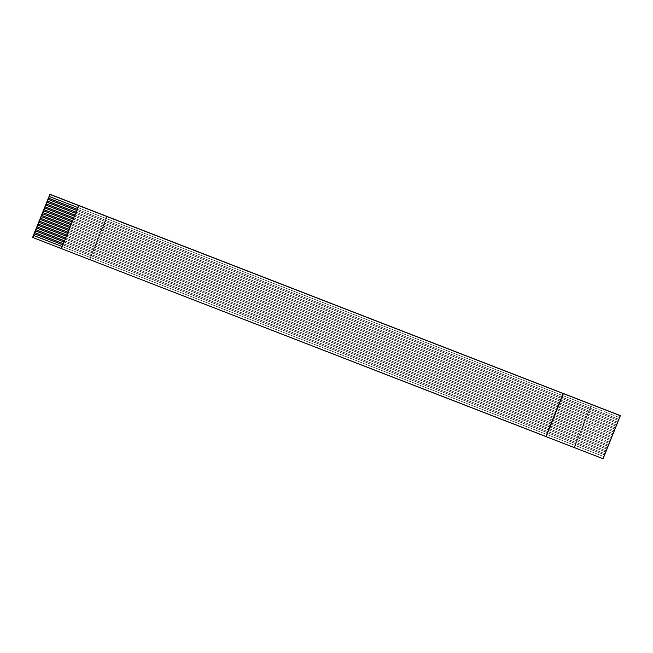 <?xml version="1.0" encoding="UTF-8"?>
<svg xmlns="http://www.w3.org/2000/svg" width="653" height="653" viewBox="0 0 653 653"><rect width="100%" height="100%" fill="white"/><g stroke="black" fill="none" stroke-linecap="round" stroke-linejoin="round"><path stroke-width="0.49" stroke-dasharray="3.27 2.45" d="M603.062 458.733L620.17 415.545L602.882 458.553L545.892 436.457L603.062 458.733M32.83 237.455L602.882 458.553L574.314 447.427L575.122 445.419L603.617 456.471L602.809 458.479L604.311 454.749L575.807 443.697L576.273 442.554L604.768 453.598L604.311 454.749L605.462 451.884L576.966 440.832L577.423 439.681L605.919 450.733L605.462 451.884L606.613 449.011L578.117 437.967L578.574 436.816L607.078 447.868L606.613 449.011L607.763 446.146L579.268 435.094L579.733 433.951L608.229 445.003L607.763 446.146L608.923 443.281L580.419 432.229L580.884 431.086L609.38 442.13L608.923 443.281L610.073 440.408L581.57 429.364L582.035 428.213L610.531 439.265L610.073 440.408L611.265 437.583L582.729 426.499L583.186 425.348L611.681 436.4L611.224 437.543L612.416 434.718L583.88 423.626L584.337 422.483L612.841 433.527L612.375 434.678L613.567 431.853L585.031 420.761L585.496 419.61L613.991 430.662L613.526 431.813L614.718 428.98L586.182 417.896L586.647 416.745L615.142 427.797L614.685 428.939L615.877 426.115L587.341 415.022L587.798 413.88L616.293 424.932L615.836 426.074L617.028 423.25L588.492 412.157L588.949 411.015L617.452 422.058L616.987 423.209L618.179 420.377L589.643 409.292L590.1 408.141L618.603 419.193L618.138 420.336L620.097 415.463L619.289 417.471L590.794 406.427L591.602 404.419L574.314 447.427L89.82 259.559L107.108 216.543L89.82 259.559L32.83 237.455M591.569 404.378L574.281 447.395L591.569 404.378M32.65 237.276L89.82 259.559L106.937 216.363L89.649 259.38L32.65 237.276M62.892 244.859L604.343 454.79L603.658 456.512L62.206 246.573L603.658 456.512L62.215 246.556L575.122 445.419L575.807 443.697L604.311 454.749L62.892 244.859M34.356 233.766L575.807 443.697L34.356 233.766M64.051 241.985L605.502 451.925L604.809 453.639L63.357 243.708L604.809 453.639L63.365 243.683L576.273 442.554L576.966 440.832L605.502 451.925L64.051 241.985M35.507 230.901L576.966 440.832L35.507 230.901M65.202 239.12L606.653 449.052L605.96 450.774L64.508 240.843L605.96 450.774L64.516 240.818L577.423 439.681L578.117 437.967L606.613 449.011L65.202 239.12M36.666 228.028L578.117 437.967L36.666 228.028M66.353 236.255L607.804 446.187L607.11 447.909L65.659 237.97L607.11 447.909L65.667 237.953L578.574 436.816L579.268 435.094L607.763 446.146L66.353 236.255M37.817 225.163L579.268 435.094L37.817 225.163M67.504 233.382L608.955 443.322L608.27 445.036L66.81 235.104L608.27 445.036L66.826 235.08L579.733 433.951L580.419 432.229L608.923 443.281L67.504 233.382M38.968 222.298L580.419 432.229L38.968 222.298M68.655 230.517L610.114 440.449L609.42 442.171L67.977 232.215L580.884 431.086L581.57 429.364L610.073 440.408L68.655 230.517M40.119 219.432L581.57 429.364L40.119 219.432M69.814 227.652L611.265 437.583L610.571 439.306L69.12 229.374L610.571 439.306L69.128 229.35L582.035 428.213L582.729 426.499L611.265 437.583L69.814 227.652M41.278 216.559L582.729 426.499L41.278 216.559M70.965 224.787L612.416 434.718L611.722 436.441L70.271 226.501L611.722 436.441L70.279 226.485L583.186 425.348L583.88 423.626L612.375 434.678L70.965 224.787M42.429 213.694L583.88 423.626L42.429 213.694M72.116 221.914L613.567 431.853L612.873 433.568L71.422 223.636L612.873 433.568L71.43 223.612L584.337 422.483L585.031 420.761L613.567 431.853L72.116 221.914M43.58 210.829L585.031 420.761L43.58 210.829M73.267 219.049L614.718 428.98L614.032 430.702L72.589 220.747L585.496 419.61L586.182 417.896L614.685 428.939L73.267 219.049M44.73 207.956L586.182 417.896L44.73 207.956M74.418 216.184L615.877 426.115L615.183 427.837L73.732 217.898L615.183 427.837L73.74 217.882L586.647 416.745L587.341 415.022L615.836 426.074L74.418 216.184M45.881 205.091L587.341 415.022L45.881 205.091M75.577 213.311L617.028 423.25L616.334 424.964L74.883 215.033L616.334 424.964L74.891 215.008L587.798 413.88L588.492 412.157L617.028 423.25L75.577 213.311M47.04 202.226L588.492 412.157L47.04 202.226M76.728 210.446L618.179 420.377L617.485 422.099L76.034 212.168L617.485 422.099L76.042 212.143L588.949 411.015L589.643 409.292L618.138 420.336L76.728 210.446M48.191 199.361L589.643 409.292L48.191 199.361M77.878 207.581L619.33 417.512L618.644 419.234L77.185 209.303L618.644 419.234L77.193 209.278L590.1 408.141L590.794 406.427L619.289 417.471L77.878 207.581M49.342 196.488L590.794 406.427L49.342 196.488"/><path stroke-width="0.98" d="M620.35 415.724L563.18 393.441L620.35 415.724L603.062 458.733L61.431 248.622L32.895 237.537L50.118 194.447L32.83 237.455L50.118 194.447L620.35 415.724L78.719 205.605L61.431 248.622L545.892 436.457L563.18 393.441L545.892 436.457L563.351 393.62L546.063 436.637L603.062 458.733L620.35 415.724M620.17 415.545L49.938 194.268L32.65 237.276L49.938 194.268L620.17 415.545M76.728 210.446L77.185 209.303L48.689 198.251L48.232 199.394L76.728 210.446L76.034 212.168L47.538 201.116L47.073 202.267L75.577 213.311L76.034 212.168L74.883 215.033L46.387 203.981L45.922 205.132L74.418 216.184L74.883 215.033L73.732 217.898L45.228 206.854L44.771 207.997L73.267 219.049L73.732 217.898L72.581 220.771L44.078 209.719L43.62 210.87L72.116 221.914L72.581 220.771L71.422 223.636L42.927 212.584L42.469 213.735L70.965 224.787L71.422 223.636L70.271 226.501L41.776 215.457L41.31 216.6L69.814 227.652L70.271 226.501L69.12 229.374L40.625 218.322L40.16 219.465L68.655 230.517L69.12 229.374L67.969 232.239L39.466 221.187L39.009 222.338L67.504 233.382L67.969 232.239L66.81 235.104L38.315 224.052L37.858 225.203L66.353 236.255L66.81 235.104L65.659 237.97L37.164 226.926L36.699 228.068L65.202 239.12L65.659 237.97L64.508 240.843L36.013 229.791L35.548 230.942L64.051 241.985L64.508 240.843L63.357 243.708L34.862 232.656L34.397 233.807L62.892 244.859L63.357 243.708L62.206 246.573L33.703 235.529L32.895 237.537L61.398 248.581L62.206 246.573L61.431 248.622L78.719 205.605L50.191 194.521L49.383 196.529L77.878 207.581L78.687 205.573L76.728 210.446L48.191 199.361L47.538 201.116L76.034 212.168L76.728 210.446M107.108 216.543L49.938 194.268L107.108 216.543M62.206 246.573L62.892 244.859L34.356 233.766L33.703 235.529L62.206 246.573M62.215 246.556L33.67 235.488L62.215 246.556M63.357 243.708L64.051 241.985L35.507 230.901L34.862 232.656L63.357 243.708M63.365 243.683L34.821 232.615L63.365 243.683M64.508 240.843L65.202 239.12L36.666 228.028L35.972 229.75L64.516 240.818M65.659 237.97L66.353 236.255L37.817 225.163L37.164 226.926L65.659 237.97M65.667 237.953L37.123 226.885L65.667 237.953M66.81 235.104L67.504 233.382L38.968 222.298L38.315 224.052L66.81 235.104M66.826 235.08L38.274 224.02L66.826 235.08M67.969 232.239L68.655 230.517L40.119 219.432L39.466 221.187L67.969 232.239M67.977 232.215L39.433 221.147L67.977 232.215M69.12 229.374L69.814 227.652L41.278 216.559L40.584 218.282L69.128 229.35M70.271 226.501L70.965 224.787L42.429 213.694L41.776 215.457L70.271 226.501M70.279 226.485L41.735 215.417L70.279 226.485M71.422 223.636L72.116 221.914L43.58 210.829L42.927 212.584L71.422 223.636M71.43 223.612L42.886 212.543L71.43 223.612M72.581 220.771L73.267 219.049L44.73 207.956L44.078 209.719L72.581 220.771M72.589 220.747L44.037 209.678L72.589 220.747M73.732 217.898L74.418 216.184L45.881 205.091L45.228 206.854L73.74 217.882M74.883 215.033L75.577 213.311L47.04 202.226L46.387 203.981L74.883 215.033M74.891 215.008L46.347 203.948L74.891 215.008M76.042 212.143L47.498 201.075L76.042 212.143M77.185 209.303L77.878 207.581L49.342 196.488L48.649 198.21L77.193 209.278"/></g></svg>
